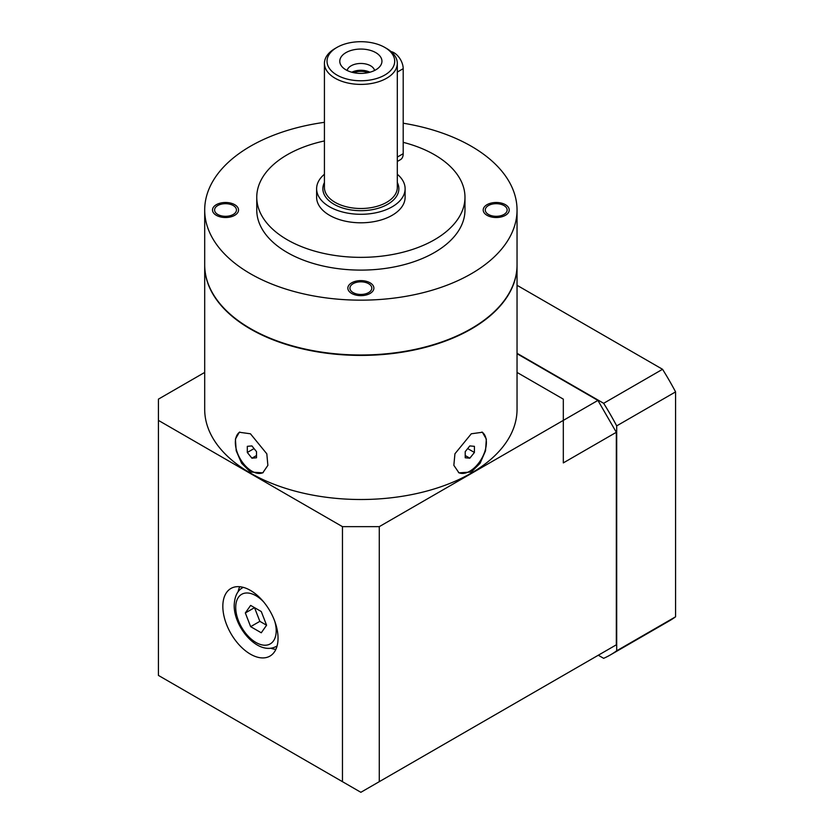<?xml version="1.0" encoding="UTF-8"?>
<svg xmlns="http://www.w3.org/2000/svg" width="834" height="834" viewBox="0 0 834 834"><rect width="100%" height="100%" fill="white"/><g stroke="black" fill="none" stroke-linecap="round" stroke-linejoin="round"><path stroke-width="1.25" d="M384.787 75.05A33.84 19.536 180 0 1 336.936 75.05A33.84 19.536 180 0 1 336.936 47.423L336.936 47.423A33.84 19.536 180 0 1 384.797 47.423A33.84 19.536 180 0 1 384.787 75.05M375.769 69.837A21.079 12.176 0 0 0 376.718 69.264A21.079 12.176 0 0 0 375.279 52.354A21.079 12.176 0 0 0 345.954 52.625A21.079 12.176 0 0 0 345.015 69.264A21.079 12.176 0 0 0 375.769 69.837M335.101 48.487L336.936 47.423L335.101 48.487A36.435 21.038 180 0 0 324.426 63.363A36.435 21.038 180 0 0 346.923 82.795A36.435 21.038 180 0 0 386.632 78.24A36.435 21.038 180 0 0 397.307 63.363A36.435 21.038 180 0 0 386.632 48.487L384.797 47.423M324.426 174.254A44.244 25.541 0 0 0 316.618 188.745A44.244 25.541 0 0 0 343.931 212.347A44.244 25.541 0 0 0 392.157 206.811A44.244 25.541 180 0 0 405.115 188.745A44.244 25.541 180 0 0 397.307 174.254M316.618 188.745L316.618 197.251A44.244 25.541 0 0 0 343.931 220.854A44.244 25.541 0 0 0 392.157 215.308A44.244 25.541 180 0 0 405.115 197.251L405.115 188.745M324.426 140.946A104.114 60.111 180 0 0 287.25 154.749A104.114 60.111 0 0 0 256.757 197.251A104.114 60.111 0 0 0 321.027 252.785A104.114 60.111 0 0 0 434.483 239.754A104.114 60.111 180 0 0 464.976 197.251A104.114 60.111 180 0 0 403.197 142.333M256.757 197.251L256.757 210.001A104.114 60.111 0 0 0 321.027 265.535A104.114 60.111 0 0 0 434.483 252.504A104.114 60.111 0 0 0 464.976 210.001L464.976 197.251M324.426 122.327A156.167 90.166 0 0 0 204.695 210.001L204.695 264.826A156.167 90.166 0 0 0 250.44 328.586A156.167 90.166 180 0 0 420.628 348.132A156.167 90.166 180 0 0 517.038 264.826L517.038 210.001A156.167 90.166 180 0 0 471.293 146.242A156.167 90.166 0 0 0 403.197 123.213M204.695 210.001A156.167 90.166 0 0 0 250.44 273.75A156.167 90.166 180 0 0 420.628 293.297A156.167 90.166 180 0 0 517.038 210.001M368.597 292.598A10.936 6.307 180 0 1 356.681 293.975A10.936 6.307 180 0 1 349.936 288.137A10.936 6.307 180 0 1 353.136 283.675A10.936 6.307 180 0 1 365.052 282.309A10.936 6.307 180 0 1 371.797 288.137A10.936 6.307 180 0 1 368.597 292.598M217.789 214.463A10.936 6.307 180 0 1 214.588 210.001A10.936 6.307 180 0 1 221.333 204.163A10.936 6.307 180 0 1 233.249 205.539A10.936 6.307 180 0 1 236.449 210.001A10.936 6.307 180 0 1 229.704 215.829A10.936 6.307 180 0 1 217.789 214.463M503.944 205.539A10.936 6.307 180 0 1 507.145 210.001A10.936 6.307 180 0 1 500.4 215.829A10.936 6.307 180 0 1 488.484 214.463A10.936 6.307 180 0 1 485.284 210.001A10.936 6.307 180 0 1 492.029 204.163A10.936 6.307 180 0 1 503.944 205.539M204.695 265.045A156.167 90.166 0 0 0 204.695 265.254A156.167 90.166 0 0 0 250.44 329.013A156.167 90.166 180 0 0 420.628 348.549A156.167 90.166 180 0 0 517.038 265.254L517.038 409.338A156.167 90.166 180 0 1 420.628 492.644A156.167 90.166 180 0 1 250.44 473.097A156.167 90.166 0 0 1 204.695 409.338L204.695 265.254M250.44 472.034L241.61 463.266L236.199 450.767L235.407 439.059L239.348 432.262L250.44 433.784L266.817 453.832L267.87 465.382L262.773 472.836L250.44 472.034M239.765 432.043A23.425 13.521 -120 0 0 236.731 450.944A23.425 13.521 -120 0 0 251.91 471.189A23.425 13.521 60 0 0 263.21 472.565M471.293 472.034L458.961 472.836L453.842 465.32L454.937 453.779L471.293 433.784L482.386 432.262L486.337 439.111L485.524 450.808L480.103 463.287L471.293 472.034M481.969 432.043A23.425 13.521 -60 0 1 485.002 450.944A23.425 13.521 -60 0 1 469.823 471.189A23.425 13.521 120 0 1 458.512 472.565M465.216 457.783L469.823 458.189L474.421 452.466L474.421 446.336L469.823 445.919L465.216 451.642L465.216 457.783M469.823 458.189L465.216 455.531M474.421 452.466L467.686 448.577M616.326 432.293L597.915 400.414L379.272 526.65L379.272 781.677L616.326 644.818L616.326 432.293L563.315 462.901L563.315 399.142L517.038 372.423M342.461 526.65L158.418 420.388L158.418 675.415L342.461 781.677L342.461 526.65L379.272 526.65M204.695 372.423L158.418 399.142L158.418 420.388M278.045 638.229A39.042 22.539 -120 0 0 261 598.937A39.042 22.539 -120 0 0 230.914 588.47A39.042 22.539 -120 0 0 222.834 606.349A39.042 22.539 -120 0 0 239.869 645.641A39.042 22.539 -120 0 0 269.955 656.097A39.042 22.539 -120 0 0 278.045 638.229M379.272 781.677L360.861 792.3L342.461 781.677M597.915 400.414L517.038 353.72M517.038 353.293L603.649 403.302A208.229 120.221 60 0 1 616.691 425.882L616.691 650.791A208.229 120.221 60 0 1 610.373 654.919A208.229 120.221 60 0 1 603.649 658.328L598.28 655.232M616.691 650.791L675.582 616.795A208.229 120.221 60 0 1 669.264 620.913L610.373 654.919M616.691 425.882L675.582 391.886L675.582 616.795M603.649 403.302L662.55 369.295A208.229 120.221 60 0 1 675.582 391.886M517.038 285.291L662.55 369.295M239.723 586.719A39.042 22.539 -120 0 0 238.107 591.806M270.664 648.206A39.042 22.539 -120 0 0 275.877 649.352M245.332 612.959L254.537 607.652L259.854 621.34L266.588 625.229L261.271 611.541L250.648 605.401L245.332 612.959L250.648 626.657L261.271 632.787L266.588 625.229M250.648 626.657L259.854 621.34M247.312 452.466L251.91 458.189L256.507 457.783L256.507 451.642L251.91 445.919L247.312 446.336L247.312 452.466L254.047 448.577M251.91 458.189L256.507 455.531M391.083 51.604A13.01 7.516 60 0 1 403.197 68.669L403.197 153.685A13.01 7.516 60 0 1 400.497 159.638L397.307 161.483M374.56 70.483A13.792 7.965 0 0 0 365.375 63.905A13.792 7.965 0 0 0 351.114 65.803A13.792 7.965 180 0 0 347.173 70.483M369.921 72.224A13.792 7.965 0 0 0 351.812 72.224M368.169 72.652A13.01 7.516 0 0 0 353.564 72.652M351.667 282.83A13.01 7.516 0 0 0 347.851 288.137A13.01 7.516 0 0 0 355.889 295.08A13.01 7.516 0 0 0 370.067 293.453A13.01 7.516 0 0 0 373.882 288.137A13.01 7.516 0 0 0 365.845 281.194A13.01 7.516 0 0 0 351.667 282.83M234.719 204.684A13.01 7.516 0 0 0 220.541 203.058A13.01 7.516 0 0 0 212.503 210.001A13.01 7.516 0 0 0 216.319 215.308A13.01 7.516 0 0 0 230.497 216.944A13.01 7.516 0 0 0 238.534 210.001A13.01 7.516 0 0 0 234.719 204.684M487.014 215.308A13.01 7.516 0 0 0 501.192 216.944A13.01 7.516 0 0 0 509.23 210.001A13.01 7.516 0 0 0 505.414 204.684A13.01 7.516 0 0 0 491.236 203.058A13.01 7.516 0 0 0 483.199 210.001A13.01 7.516 0 0 0 487.014 215.308M324.426 63.363L324.426 187.473A36.435 21.038 0 0 0 346.923 206.905A36.435 21.038 0 0 0 386.632 202.349A36.435 21.038 180 0 0 397.307 187.473L397.307 63.363M397.307 182.521A37.999 21.945 180 0 1 387.737 204.257A37.999 21.945 0 0 1 341.44 207.603A37.999 21.945 0 0 1 324.426 182.521M277.107 645.943A33.84 19.536 60 0 1 276.554 646.277L277.096 645.964M274.709 621.121A28.627 16.534 60 0 1 276.2 630.785A28.627 16.534 60 0 1 255.955 642.472A28.627 16.534 60 0 1 235.72 607.413A28.627 16.534 60 0 1 263.586 601.846M242.725 587.668A33.84 19.536 60 0 1 243.288 587.365L242.725 587.668C237.471 590.462 234.625 596.331 234.187 605.286C233.812 627.575 258.509 656.452 276.554 646.277M397.307 157.084L403.197 153.685M397.307 72.078L403.197 68.669"/></g></svg>
